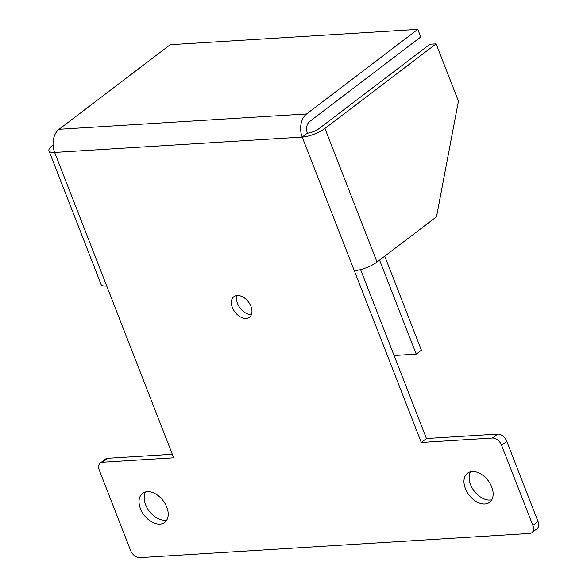 <?xml version="1.0" encoding="UTF-8"?>
<svg xmlns="http://www.w3.org/2000/svg" width="587" height="587" viewBox="0 0 587 587"><rect width="100%" height="100%" fill="white"/><g stroke="black" fill="none" stroke-linecap="round" stroke-linejoin="round"><path stroke-width="0.88" d="M470.495 471.809A18.27 11.96 -127.3 0 0 470.576 484.649A18.27 11.96 -127.3 0 0 491.781 499.794M465.403 488.582A18.27 11.96 52.7 0 1 467.494 473.225A18.27 11.96 52.7 0 1 491.708 486.953A18.27 11.96 52.7 0 1 489.617 502.303A18.27 11.96 52.7 0 1 465.403 488.582M145.569 491.957A18.27 11.96 -127.3 0 0 145.642 504.798A18.27 11.96 -127.3 0 0 166.855 519.943M140.476 508.738A18.27 11.96 52.7 0 1 142.56 493.381A18.27 11.96 52.7 0 1 166.774 507.102A18.27 11.96 52.7 0 1 164.683 522.459A18.27 11.96 52.7 0 1 140.476 508.738M237.053 295.547A12.899 8.445 -127.3 0 0 237.566 303.626A12.899 8.445 -127.3 0 0 251.471 314.493M232.393 307.559A12.899 8.445 52.7 0 1 233.868 296.721A12.899 8.445 52.7 0 1 250.957 306.407A12.899 8.445 52.7 0 1 249.482 317.251A12.899 8.445 52.7 0 1 232.393 307.559M360.579 269.594L426.441 438.518L497.615 434.101A8.6 5.628 52.7 0 1 506.779 441.351L538.03 521.513A8.6 5.628 52.7 0 1 537.046 528.74L531.881 532.673A8.6 5.628 52.7 0 1 529.65 533.466L139.735 557.65A8.6 5.628 52.7 0 1 130.571 550.401L99.313 470.238A8.6 5.628 52.7 0 1 100.304 463.011A8.6 5.628 52.7 0 1 102.527 462.218L173.701 457.809L54.642 152.437A17.192 11.909 -93.5 0 1 59.038 129.294L170.223 44.707L417.79 29.35L306.597 113.944A17.192 11.909 86.5 0 0 302.21 137.079A17.192 5.202 -21.3 0 0 324.927 128.443L436.119 43.849L429.933 44.238L318.741 128.824A8.6 2.605 158.7 0 1 307.383 133.146A8.6 5.958 -93.5 0 1 309.576 121.575L420.762 36.981L417.79 29.35M100.304 463.011L105.469 459.078A8.6 5.628 52.7 0 1 107.7 458.286L172.329 454.279M426.441 438.518L421.268 442.451L492.442 438.034A8.6 5.628 52.7 0 1 501.606 445.291L532.864 525.446A8.6 5.628 52.7 0 1 531.881 532.673M436.119 43.849L458.44 101.111L436.493 216.794L377.015 262.044A17.192 5.202 158.7 0 1 354.299 270.68L421.268 442.451M307.383 133.146L302.21 137.079L354.299 270.68M302.21 137.079L54.642 152.437A17.192 5.202 158.7 0 1 48.97 150.808A17.192 5.202 158.7 0 1 52.61 145.334L53.079 144.974M48.97 150.808L101.059 284.409A17.192 5.202 -21.3 0 0 106.731 286.038M379.562 260.107L416.227 354.144L394.082 355.517M384.734 256.174L421.4 350.212L416.227 354.144M492.442 438.034L497.615 434.101M107.7 458.286L102.527 462.218M538.03 521.513L532.864 525.446M506.779 441.351L501.606 445.291M377.015 262.044L324.927 128.443M306.597 113.944L59.038 129.294"/></g></svg>
